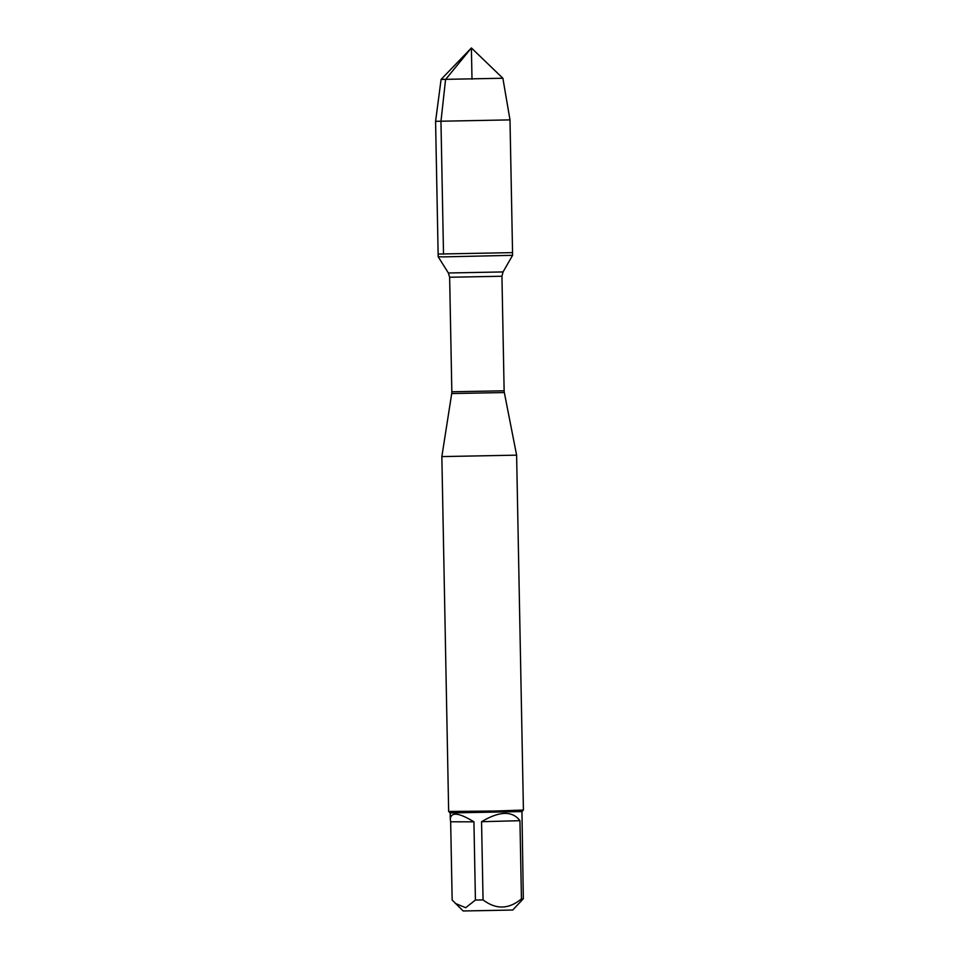 <?xml version="1.0" encoding="UTF-8"?>
<svg xmlns="http://www.w3.org/2000/svg" width="959" height="959" viewBox="0 0 959 959"><rect width="100%" height="100%" fill="white"/><g stroke="black" fill="none" stroke-linecap="round" stroke-linejoin="round"><path stroke-width="1.44" d="M443.561 256.88L512.597 255.322L512.55 252.625L438.131 254.051L512.55 252.625L438.131 254.051L438.179 256.748L443.561 256.88M516.613 455.153L441.847 456.592L448.656 811.482L495.875 811.002L523.422 810.043L516.613 455.153L504.326 392.543L451.713 393.562L441.847 456.592M450.298 819.178L450.179 812.944L521.948 811.566L523.326 898.763L512.729 910.031L463.173 910.978L452.157 900.021L450.658 821.803L473.926 821.827C458.87 812.597 450.994 811.722 450.298 819.178L450.658 821.803M519.946 820.688C512.346 810.619 499.543 810.966 481.55 821.707L519.946 820.688L521.444 898.895C508.833 909.372 496.043 909.707 483.06 899.914L475.424 900.045L465.69 907.705L455.309 903.414M481.55 821.707L483.06 899.914M475.424 900.045L473.926 821.827M523.326 898.763L521.444 898.895M521.948 811.566L523.422 810.043M441.092 79.429L471.396 47.95L502.876 78.242L441.092 79.429L435.578 121.325L509.996 119.887L512.55 252.625M471.996 79.213L471.396 47.95L445.563 79.537L440.96 121.457L443.514 254.183M449.639 277.247L451.833 391.787L504.134 390.781L501.941 276.24L449.639 277.247L448.368 272.979L503.043 271.936L512.597 255.322M448.368 272.979L438.179 256.748M501.941 276.24L503.043 271.936M504.326 392.543L504.134 390.781M451.833 391.787L451.713 393.562M450.179 812.944L448.656 811.482M435.578 121.325L438.131 254.051M502.876 78.242L509.996 119.887"/></g></svg>
